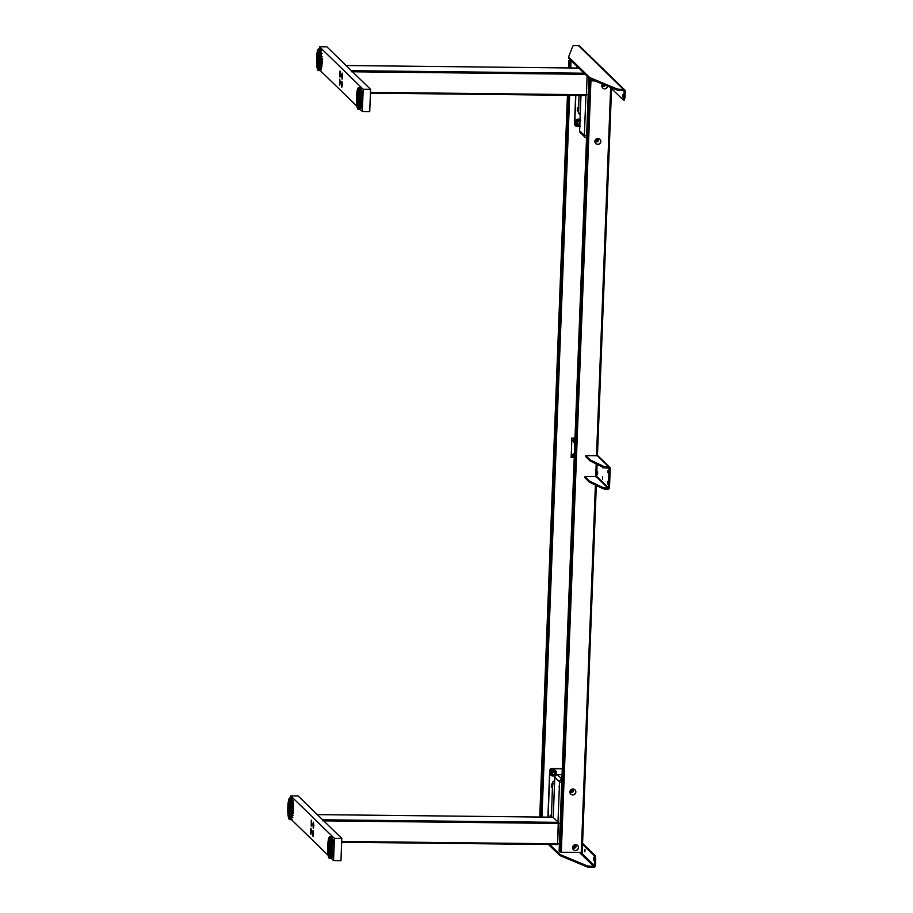 <?xml version="1.0" encoding="UTF-8"?>
<svg xmlns="http://www.w3.org/2000/svg" width="913" height="913" viewBox="0 0 913 913"><rect width="100%" height="100%" fill="white"/><g stroke="black" fill="none" stroke-linecap="round" stroke-linejoin="round"><path stroke-width="1.37" d="M579.915 125.298L580.086 126.61L579.915 125.298M586.226 95.488L370.427 93.149L586.226 95.488L586.386 94.712L588.177 94.678M586.386 94.712L587.105 76.156L586.386 94.712L370.461 92.361M559.258 787.371L559.087 786.07L559.258 787.371M559.395 843.932L557.603 843.909M557.444 844.582L341.656 842.243L557.444 844.582L557.615 843.795L559.407 843.772M341.679 841.455L557.615 843.795L558.391 823.423L560.183 823.389M570.956 60.452L569.552 60.498L570.42 61.342L571.96 61.422M570.83 60.326L568.788 60.452L569.678 61.331L572.086 61.548M597.981 138.468A3.001 2.922 134.2 0 0 595.767 143.581A3.001 2.922 134.2 0 0 600.571 142.542A3.001 2.922 134.2 0 0 597.981 138.468M599.898 139.221A3.001 2.922 -45.8 0 1 597.627 144.277A3.001 2.922 -45.8 0 1 595.71 143.524M602.557 84.053A3.001 2.922 134.2 0 0 604.691 88.881A3.001 2.922 134.2 0 0 607.75 86.21M607.613 86.153A3.001 2.922 -45.8 0 1 602.648 88.002M575.658 844.639A3.001 2.922 134.2 0 0 573.455 849.752A3.001 2.922 134.2 0 0 578.26 848.713A3.001 2.922 134.2 0 0 575.658 844.639M577.575 845.392A3.001 2.922 -45.8 0 1 575.304 850.448A3.001 2.922 -45.8 0 1 573.387 849.695M572.987 789.015A3.001 2.922 134.2 0 0 570.773 794.127A3.001 2.922 134.2 0 0 575.589 793.089A3.001 2.922 134.2 0 0 572.987 789.015M574.905 789.768A3.001 2.922 -45.8 0 1 572.634 794.824A3.001 2.922 -45.8 0 1 570.716 794.07M602.112 84.749A1.598 1.552 134.2 0 0 605.216 85.149M595.173 140.271A1.598 1.552 134.2 0 0 596.68 141.914A1.598 1.552 134.2 0 0 598.312 140.362A1.598 1.552 134.2 0 0 596.623 138.776M572.85 846.442A1.598 1.552 134.2 0 0 574.357 848.086A1.598 1.552 134.2 0 0 576 846.522A1.598 1.552 134.2 0 0 574.311 844.947M570.18 790.818A1.598 1.552 134.2 0 0 571.686 792.461A1.598 1.552 134.2 0 0 573.318 790.909A1.598 1.552 134.2 0 0 571.641 789.323M589.798 80.196L592.548 79.888M602.512 85.902A1.598 1.552 134.2 0 0 605.068 85.092M595.561 141.424A1.598 1.552 134.2 0 0 598.038 140.853A1.598 1.552 134.2 0 0 597.787 139.141M573.25 847.595A1.598 1.552 134.2 0 0 575.726 847.024A1.598 1.552 134.2 0 0 575.475 845.312M570.579 791.97A1.598 1.552 134.2 0 0 573.044 791.4A1.598 1.552 134.2 0 0 572.793 789.688M595.208 80.995L589.638 80.755L588.748 79.865L592.252 79.762M582.22 852.343L596.315 485.488L582.22 852.343L561.301 852.263L559.133 851.156M594.911 80.869L590.38 80.755L589.809 79.853M622.917 97.166L622.974 94.553L622.917 97.166M611.562 88.618L623.339 100.042L623.864 97.52L624.983 97.531L625.222 91.232A1.872 1.826 134.2 0 0 623.442 89.36L620.829 89.337L620.794 90.444A3.755 0.593 -177.8 0 1 616.709 89.931L590.551 79.054A18.774 2.956 -177.8 0 1 589.364 78.358L568.879 58.432A18.774 2.956 -177.8 0 1 568.616 57.907L568.662 56.8A18.774 2.956 2.2 0 0 568.925 57.314L568.879 58.432M568.662 56.8A18.774 2.956 2.2 0 1 568.696 56.64L572.816 46.084A3.755 0.593 2.2 0 1 575.932 45.65L578.545 45.673A1.872 1.826 -45.8 0 1 579.778 46.186L624.675 89.873M624.983 97.531L624.366 100.008M623.339 90.467L624.115 91.22L623.864 97.52M624.115 91.22A0.753 0.73 134.2 0 0 623.396 90.467L620.794 90.444M616.709 89.931L616.743 88.823A3.755 0.593 2.2 0 0 620.829 89.337M616.743 88.823L590.585 77.936L590.551 79.054M589.364 78.358L589.41 77.251A18.774 2.956 2.2 0 0 590.585 77.936M589.41 77.251L568.925 57.314M593.69 857.741L593.633 860.354L593.69 857.741M584.959 849.25L584.902 851.863L584.959 849.25M549.672 844.502L559.566 854.123A18.774 2.956 2.2 0 0 560.742 854.819L586.899 865.707A3.755 0.593 2.2 0 0 590.985 866.209L590.951 867.327L593.553 867.35A1.872 1.826 134.2 0 0 595.47 865.513L595.721 859.224L594.603 859.213L594.363 865.501L580.976 852.48M590.985 866.209L593.598 866.243A0.753 0.73 134.2 0 0 594.363 865.501M590.951 867.327A3.755 0.593 -177.8 0 1 586.854 866.814L586.899 865.707M560.742 854.819L560.708 855.926A18.774 2.956 -177.8 0 1 559.521 855.241L559.566 854.123M560.708 855.926L586.854 866.814M548.473 844.491L559.521 855.241M582.562 843.35L595.333 855.766L595.721 859.224M594.603 859.213L594.226 855.755L595.333 855.766M582.528 844.377L594.226 855.755M342.329 84.738L341.861 81.246L341.325 83.768L341.793 87.249L342.329 84.738M342.637 76.589L342.17 73.097L341.645 75.619L342.113 79.1L342.637 76.589M340.515 74.524L340.058 71.031L339.522 73.554L339.99 77.046L340.515 74.524M340.207 82.672L339.739 79.18L339.67 85.194L340.207 82.672M319.447 48.903L319.527 46.791L326.922 46.871L370.575 89.348L369.719 111.569L362.324 111.489L360.213 109.434A10.888 1.849 -89.4 0 0 360.293 109.434L358.432 109.412A10.888 1.849 90.6 0 1 358.353 109.423A10.888 1.849 90.6 0 1 358.17 109.366L357.828 109.024A10.705 1.815 -89.4 0 1 357.497 108.43L357.382 108.122A10.705 1.815 -89.4 0 1 357.097 107.038L357.143 106.547M356.949 106.262L319.812 70.13M370.575 89.348L363.18 89.269L362.324 111.489M319.527 46.791L363.18 89.269M359.266 99.757L359.323 98.524M356.686 96.972A9.655 1.643 -89.4 0 0 356.652 99.118L357.702 98.501A3.492 0.593 -89.4 0 1 357.736 97.44L356.812 94.906A9.655 1.643 -89.4 0 0 356.686 96.972M358.444 98.684L358.307 97.588L358.444 98.684M358.855 99.471L359.003 98.547M360.555 100.259L358.843 99.62L359.779 102.153A9.655 1.643 -89.4 0 0 359.939 97.942L358.889 98.558L360.624 98.421M360.11 97.953L361.411 97.965A9.655 1.643 90.6 0 1 361.411 98.09M361.377 100.099A9.655 1.643 90.6 0 1 361.331 100.921M360.977 94.107L360.715 95.169M360.681 95.283L360.521 95.945A4.999 0.845 90.6 0 1 360.589 96.972M361.274 94.107A9.655 1.643 90.6 0 1 361.343 95.18M361.354 95.294A9.655 1.643 90.6 0 1 361.411 96.983M358.82 96.812A3.492 0.593 -89.4 0 1 358.877 97.817L359.927 97.2A9.655 1.643 -89.4 0 0 359.711 93.206L358.82 96.812L360.087 96.162M359.46 89.896L360.544 90.535M360.601 89.908A9.655 1.643 90.6 0 1 360.772 90.535M358.626 95.523A3.492 0.593 -89.4 0 1 358.763 96.196L359.654 92.601A9.655 1.643 -89.4 0 0 359.117 89.896L359.003 95.192M360.11 97.098L362.324 97.12L360.11 97.098A10.705 1.815 -89.4 0 0 360.053 95.1L360.019 94.404A10.705 1.815 -89.4 0 0 359.87 92.59L361.126 92.612M358.295 88.892L358.33 95.043A3.492 0.593 -89.4 0 1 358.512 95.214L359.003 89.588A9.655 1.643 -89.4 0 0 358.398 88.881A9.655 1.643 -89.4 0 0 358.295 88.892L358.501 88.903M359.368 94.29L358.033 95.488A3.492 0.593 -89.4 0 1 358.204 95.112L358.17 88.972A9.655 1.643 -89.4 0 0 357.474 90.478L358.17 90.49M358.033 95.488L357.474 90.478M356.869 94.222L357.793 96.755A3.492 0.593 -89.4 0 1 357.919 95.933L357.36 90.923A9.655 1.643 -89.4 0 0 356.869 94.222L357.736 94.233M356.652 99.859A9.655 1.643 -89.4 0 0 356.869 103.854L357.759 100.247A3.492 0.593 -89.4 0 1 357.702 99.255L356.652 99.859L357.725 99.871M356.937 104.459A9.655 1.643 -89.4 0 0 357.462 107.163L357.953 101.537A3.492 0.593 -89.4 0 1 357.828 100.864L356.937 104.459L357.702 104.47M358.147 101.971A3.492 0.593 -89.4 0 1 358.067 101.845L357.576 107.472A9.655 1.643 -89.4 0 0 358.181 108.179A9.655 1.643 -89.4 0 0 358.284 108.168L358.25 102.016A3.492 0.593 -89.4 0 1 358.147 101.971L358.25 102.073M357.576 107.472L358.284 107.483M358.626 102.199L358.421 108.088A9.655 1.643 -89.4 0 0 359.106 106.581L358.547 101.571A3.492 0.593 -89.4 0 1 358.375 101.948M360.464 107.038A9.655 1.643 90.6 0 1 360.179 107.734M359.859 102.838L361.194 102.861A9.655 1.643 90.6 0 1 361.114 103.591M359.22 106.148A9.655 1.643 -89.4 0 0 359.711 102.838L358.786 100.304A3.492 0.593 -89.4 0 1 358.661 101.126L359.22 106.148M360.932 104.938A9.655 1.643 90.6 0 1 360.783 105.771M359.254 101.583L358.661 101.126M360.076 99.894L362.301 99.916L360.076 99.894A10.705 1.815 -89.4 0 0 360.11 97.839L360.076 97.36M359.905 104.927L361.753 104.949A10.888 1.849 -89.4 0 0 361.913 103.603L360.064 103.58A10.888 1.849 90.6 0 1 359.905 104.927L359.585 105.588A10.705 1.815 -89.4 0 1 359.311 107.004L359.368 107.734A10.888 1.849 90.6 0 1 359.129 108.476L358.923 108.921A10.888 1.849 90.6 0 1 358.649 109.286L358.432 109.412M360.03 100.088L360.053 100.624A10.705 1.815 -89.4 0 1 359.927 102.598L360.064 103.58M361.411 106.969L359.311 107.004M359.368 107.734L361.217 107.745A10.888 1.849 -89.4 0 1 360.977 108.499L359.129 108.476M358.912 108.932L360.612 109.263L358.695 109.24M358.341 109.366L360.019 109.377A10.888 1.849 -89.4 0 0 360.213 109.434L358.056 109.32M357.029 106.593L356.789 105.121M357.006 106.57A10.705 1.815 -89.4 0 1 356.778 105.075L356.732 104.447M356.721 104.47A10.705 1.815 -89.4 0 1 356.572 102.655L356.526 101.959A10.705 1.815 -89.4 0 1 356.469 99.962L356.492 99.118M356.469 99.22A10.705 1.815 -89.4 0 1 356.504 97.166L356.561 96.299M356.526 96.436A10.705 1.815 -89.4 0 1 356.652 94.461L356.743 93.64M356.709 93.799A10.705 1.815 -89.4 0 1 356.915 92.042L357.04 91.3M357.394 90.079L357.371 89.634A10.705 1.815 -89.4 0 1 357.691 88.664L357.748 88.801A10.888 1.849 90.6 0 1 357.793 88.687L357.816 88.401A10.705 1.815 -89.4 0 1 358.158 87.922L358.284 87.853A10.705 1.815 -89.4 0 1 358.638 87.922L360.955 87.968L358.9 88.23M360.852 87.945L358.638 87.922M361.32 88.903L359.106 88.949L361.343 89.075M359.106 88.949L359.197 88.938A10.705 1.815 -89.4 0 1 359.482 90.022L359.574 90.49A10.705 1.815 -89.4 0 1 359.802 91.996L362.005 92.35L359.802 91.996M362.29 97.383L360.076 97.623M359.083 88.629A10.705 1.815 -89.4 0 0 358.763 88.036M358.843 99.62A3.492 0.593 -89.4 0 0 358.889 98.558M360.361 87.671L358.353 87.728L360.361 87.671M362.13 95.306L360.121 95.169L362.13 95.306M362.13 102.553L362.016 102.45A10.888 1.849 -89.4 0 0 362.107 100.932L360.258 100.909A10.888 1.849 90.6 0 1 360.167 102.427L362.13 102.553M362.153 99.688A10.888 1.849 -89.4 0 0 362.176 98.102L360.327 98.079A10.888 1.849 90.6 0 1 360.304 99.665L362.153 99.688M362.062 94.119A10.888 1.849 -89.4 0 0 361.947 92.727L360.099 92.704A10.888 1.849 90.6 0 1 360.213 94.096L362.062 94.119M361.833 91.699A10.888 1.849 -89.4 0 0 361.662 90.547L359.813 90.524A10.888 1.849 90.6 0 1 359.984 91.677L361.833 91.699M361.502 89.736A10.888 1.849 -89.4 0 0 361.286 88.903L359.437 88.892A10.888 1.849 90.6 0 1 359.654 89.725L361.502 89.736M358.763 108.715L359.551 108.715A10.888 1.849 -89.4 0 0 359.665 108.932M361.4 107.004A10.888 1.849 -89.4 0 0 361.605 105.931L359.756 105.908A10.888 1.849 90.6 0 1 359.551 106.992L361.4 107.004M319.299 57.781L319.173 57.211M317.838 49.975A10.888 1.849 90.6 0 1 317.872 49.861L317.781 49.827A10.705 1.815 -89.4 0 0 317.462 50.808L317.359 51.231A10.705 1.815 -89.4 0 0 317.085 52.646L317.005 53.216A10.705 1.815 -89.4 0 0 316.8 54.963L316.743 55.636A10.705 1.815 -89.4 0 0 316.617 57.61L316.651 57.473M316.777 58.147A9.655 1.643 -89.4 0 0 316.731 60.281L317.781 59.676A3.492 0.593 -89.4 0 1 317.827 58.615L316.902 56.081A9.655 1.643 -89.4 0 0 316.777 58.147M318.534 59.859L318.386 58.763L318.534 59.859M320.634 61.422L318.934 60.783A3.492 0.593 -89.4 0 0 318.957 60.269A3.492 0.593 -89.4 0 0 318.968 59.733L320.714 59.596M318.934 60.783L319.858 63.328A9.655 1.643 -89.4 0 0 320.029 59.117L318.968 59.733M320.201 59.117L321.502 59.128A9.655 1.643 90.6 0 1 321.502 59.265M321.467 61.274A9.655 1.643 90.6 0 1 321.422 62.095M321.228 58.546L320.178 58.889M318.911 57.976A3.492 0.593 -89.4 0 1 318.968 58.98L320.018 58.375A9.655 1.643 -89.4 0 0 319.801 54.381L318.911 57.976L320.611 57.12M320.235 54.381L321.285 54.392A9.655 1.643 90.6 0 1 321.433 56.355M321.444 56.469A9.655 1.643 90.6 0 1 321.49 58.158M319.55 51.071L320.68 51.082A9.655 1.643 90.6 0 1 321.114 53.011M320.543 56.503L318.842 57.371L319.733 53.764A9.655 1.643 -89.4 0 0 319.208 51.071L319.094 56.366M320.942 49.119L318.842 49.211A10.705 1.815 -89.4 0 1 319.173 49.804L319.288 50.112A10.705 1.815 -89.4 0 1 319.573 51.196L319.904 51.699A10.888 1.849 90.6 0 1 320.075 52.851L319.904 53.707L321.216 53.787L321.068 54.392M318.842 57.371A3.492 0.593 -89.4 0 0 318.717 56.697M318.386 50.067L318.42 56.207A3.492 0.593 -89.4 0 1 318.603 56.389L319.094 50.763A9.655 1.643 -89.4 0 0 318.489 50.055A9.655 1.643 -89.4 0 0 318.386 50.067L318.591 50.067M319.459 55.453L318.123 56.663A3.492 0.593 -89.4 0 1 318.295 56.286L318.249 50.147A9.655 1.643 -89.4 0 0 317.564 51.653L318.26 51.664M318.123 56.663L317.564 51.653M316.959 55.396L317.884 57.93A3.492 0.593 -89.4 0 1 318.009 57.097L317.45 52.087A9.655 1.643 -89.4 0 0 316.959 55.396L317.827 55.396M317.176 65.028L317.85 65.028M316.743 61.034A9.655 1.643 -89.4 0 0 316.959 65.028L317.85 61.422A3.492 0.593 -89.4 0 1 317.792 60.418L316.743 61.034L317.815 61.045M317.028 65.633A9.655 1.643 -89.4 0 0 317.553 68.338L318.044 62.712A3.492 0.593 -89.4 0 1 317.918 62.027L317.028 65.633L317.792 65.645L317.028 65.622M318.238 63.134A3.492 0.593 -89.4 0 1 318.158 63.02L317.667 68.646A9.655 1.643 -89.4 0 0 318.272 69.354A9.655 1.643 -89.4 0 0 318.375 69.331L318.34 63.191A3.492 0.593 -89.4 0 1 318.238 63.134L318.34 63.248M317.667 68.646L318.375 68.658M318.5 69.262A9.655 1.643 -89.4 0 0 319.196 67.756L318.637 62.735A3.492 0.593 -89.4 0 1 318.466 63.123L318.5 69.262M320.554 68.213A9.655 1.643 90.6 0 1 320.258 68.909M319.949 64.013L321.285 64.024A9.655 1.643 90.6 0 1 321.205 64.766M319.31 67.311A9.655 1.643 -89.4 0 0 319.801 64.013L318.877 61.468A3.492 0.593 -89.4 0 1 318.751 62.301L319.31 67.311M321.022 66.113A9.655 1.643 90.6 0 1 320.874 66.946M319.345 62.757L318.751 62.301M320.166 61.068L322.392 61.091L320.166 61.068A10.705 1.815 -89.4 0 0 320.201 59.003L322.415 58.295L320.155 58.535M320.098 63.705L322.243 63.784L320.098 63.705M321.502 68.144L319.345 68.121L319.459 68.897A10.888 1.849 90.6 0 1 319.219 69.65L318.854 69.833A10.705 1.815 -89.4 0 1 318.511 70.301L319.892 70.347A10.888 1.849 -89.4 0 1 319.767 70.13M319.413 68.121L319.653 68.121A10.888 1.849 90.6 0 0 319.847 67.083L321.844 66.957L319.847 67.083M319.128 69.662L321.068 69.662A10.888 1.849 -89.4 0 0 321.308 68.92L319.459 68.897M321.068 69.662L319.048 69.639M320.691 70.118L318.705 70.096M320.646 70.107L318.683 70.118M318.831 69.879L319.641 69.89A10.888 1.849 -89.4 0 0 319.698 70.004M318.055 70.324L318.044 70.324A10.888 1.849 90.6 0 1 318.044 70.312L317.61 69.696M317.792 69.867L317.587 69.593A10.705 1.815 -89.4 0 0 317.918 70.198L318.032 70.312A10.705 1.815 -89.4 0 0 318.386 70.381M317.644 69.765L317.199 68.281M317.233 68.384L317.188 68.213A10.705 1.815 -89.4 0 0 317.473 69.297L317.576 69.354M317.188 68.213L316.868 66.295M317.096 67.745A10.705 1.815 -89.4 0 1 316.868 66.238L316.822 65.61A10.705 1.815 -89.4 0 1 316.663 63.83L316.64 63.065M316.594 61.262L316.56 60.395A10.705 1.815 -89.4 0 1 316.594 58.341L316.617 57.61M317.758 54.814L317.016 54.803M318.386 48.994L320.589 49.051M318.979 49.405L321.045 49.131L318.842 49.211M319.288 50.112L321.422 50.249M319.881 53.49L322.095 53.513L319.938 53M320.098 55.579A10.705 1.815 -89.4 0 0 319.961 53.764L320.189 53.878A10.888 1.849 90.6 0 1 320.303 55.271L320.143 56.264A10.705 1.815 -89.4 0 1 320.201 58.272M318.249 49.097A10.705 1.815 -89.4 0 0 317.907 49.564L317.872 49.873M319.402 68.167A10.705 1.815 -89.4 0 0 319.676 66.763L319.755 66.193A10.705 1.815 -89.4 0 0 319.961 64.435L319.961 63.887M320.018 63.762A10.705 1.815 -89.4 0 0 320.143 61.799L320.121 61.262M321.342 49.667L319.219 49.644L321.342 49.667M322.221 56.48L320.212 56.344L322.221 56.48M321.844 66.113A10.888 1.849 -89.4 0 0 322.004 64.777L320.155 64.755A10.888 1.849 90.6 0 1 319.995 66.101L321.844 66.113M322.106 63.613A10.888 1.849 -89.4 0 0 322.198 62.107L320.349 62.084A10.888 1.849 90.6 0 1 320.258 63.602L322.106 63.613M322.243 60.851A10.888 1.849 -89.4 0 0 322.266 59.277L320.417 59.254A10.888 1.849 90.6 0 1 320.395 60.84L322.243 60.851M321.593 50.911A10.888 1.849 -89.4 0 0 321.376 50.078L319.527 50.055A10.888 1.849 90.6 0 1 319.744 50.888L321.593 50.911M319.162 49.77L319.767 49.781A10.888 1.849 -89.4 0 0 319.664 50.055M318.26 51.254L317.678 51.254M317.804 65.542L317.051 65.531M320.109 70.552A10.888 1.849 -89.4 0 0 320.292 70.609A10.888 1.849 -89.4 0 0 320.372 70.598L318.523 70.586A10.888 1.849 90.6 0 1 318.443 70.586A10.888 1.849 90.6 0 1 318.26 70.529L320.109 70.552M319.641 68.155L321.49 68.178A10.888 1.849 -89.4 0 0 321.696 67.094M320.862 70.118L318.888 69.993L320.862 70.118M313.547 833.831L313.079 830.339L312.554 832.861L313.022 836.342L313.547 833.831M313.867 825.683L313.399 822.191L312.862 824.713L313.33 828.194L313.867 825.683M311.744 823.617L311.276 820.125L311.207 826.128L311.744 823.617M311.424 831.766L310.968 828.274L310.431 830.796L310.899 834.288L311.424 831.766M290.665 797.916L290.745 795.885L298.152 795.965L341.804 838.442L340.948 860.662L333.542 860.582L331.351 858.448M328.166 855.355L291.509 819.691M341.804 838.442L334.398 838.362L333.542 860.582M290.745 795.885L334.398 838.362M330.483 848.85L330.552 847.618M327.915 846.066A9.655 1.643 -89.4 0 0 327.87 848.211L328.92 847.595A3.492 0.593 -89.4 0 1 328.965 846.534L328.029 844A9.655 1.643 -89.4 0 0 327.915 846.066M329.673 847.778L329.525 846.682L329.673 847.778M330.072 848.565L330.232 847.641M331.773 849.341L330.061 848.713L330.997 851.247A9.655 1.643 -89.4 0 0 331.157 847.036L330.107 847.652L331.841 847.515M331.339 847.036L331.556 847.173A10.888 1.849 90.6 0 1 331.533 848.759L333.382 848.782A10.888 1.849 -89.4 0 0 333.405 847.196L331.408 847.036M332.606 848.77A9.655 1.643 90.6 0 1 332.583 849.455M330.05 845.906A3.492 0.593 -89.4 0 1 330.107 846.91L331.157 846.294A9.655 1.643 -89.4 0 0 330.94 842.3L330.05 845.906L331.75 845.039M331.316 846.294L332.629 846.305L331.316 846.808M332.515 843.361A9.655 1.643 90.6 0 1 332.572 844.388M330.734 838.99L331.818 839.001A9.655 1.643 90.6 0 1 331.99 839.629M329.844 844.616A3.492 0.593 -89.4 0 1 329.981 845.29L330.871 841.695A9.655 1.643 -89.4 0 0 330.335 838.99L330.232 844.285M331.271 844.194L333.348 844.399A10.888 1.849 -89.4 0 1 333.393 845.94L331.328 846.191A10.705 1.815 -89.4 0 0 331.271 844.194L331.236 843.498A10.705 1.815 -89.4 0 0 331.088 841.683L331.111 841.695M332.218 840.782A9.655 1.643 90.6 0 1 332.343 841.638M329.764 843.92L329.559 844.137A3.492 0.593 -89.4 0 1 329.73 844.308L330.221 838.682A9.655 1.643 -89.4 0 0 329.616 837.974A9.655 1.643 -89.4 0 0 329.513 837.986L329.719 837.997M330.848 838.682L331.681 839.001M329.559 844.137L329.513 837.986M328.691 839.572L329.251 844.582A3.492 0.593 -89.4 0 1 329.433 844.205L329.388 838.066A9.655 1.643 -89.4 0 0 328.691 839.572L329.399 839.583M328.087 843.315L329.022 845.849A3.492 0.593 -89.4 0 1 329.148 845.027L328.589 840.006A9.655 1.643 -89.4 0 0 328.087 843.315L328.954 843.327M327.87 848.953A9.655 1.643 -89.4 0 0 328.087 852.947L328.977 849.341A3.492 0.593 -89.4 0 1 328.92 848.337L327.87 848.953L328.954 848.964M328.155 853.552A9.655 1.643 -89.4 0 0 328.691 856.257L329.182 850.631A3.492 0.593 -89.4 0 1 329.045 849.957L328.155 853.552L328.92 853.564M329.467 851.11A3.492 0.593 -89.4 0 1 329.296 850.939L328.806 856.565A9.655 1.643 -89.4 0 0 329.41 857.273A9.655 1.643 -89.4 0 0 329.513 857.261L329.467 851.121M328.806 856.565L329.502 856.577M329.844 851.293L329.639 857.181A9.655 1.643 -89.4 0 0 330.335 855.675L329.776 850.665A3.492 0.593 -89.4 0 1 329.604 851.042M331.898 855.013L331.796 854.1M331.784 854.02L331.613 852.525M332.355 852.537A9.655 1.643 90.6 0 1 332.161 854.032M332.138 854.112A9.655 1.643 90.6 0 1 331.978 855.013M330.483 850.676L329.878 850.22L330.438 855.23A9.655 1.643 -89.4 0 0 330.94 851.932L330.004 849.398A3.492 0.593 -89.4 0 1 329.878 850.22M331.248 849.444L333.496 849.741L331.339 849.855L331.305 848.987A10.705 1.815 -89.4 0 0 331.339 846.933L331.328 846.191M333.325 851.829L333.279 852.548L331.099 852.354L333.325 851.829M330.426 856.52L332.663 856.211L330.426 856.52A10.705 1.815 -89.4 0 1 330.107 857.49L329.992 857.752A10.705 1.815 -89.4 0 1 329.65 858.231L331.864 858.243M329.833 858.015L330.141 858.015A10.888 1.849 90.6 0 1 329.878 858.38L331.727 858.391A10.888 1.849 -89.4 0 0 331.99 858.037L330.141 858.015M329.867 857.969L331.362 858.026M329.89 857.935L331.305 857.992M329.045 858.117A10.705 1.815 -89.4 0 1 328.714 857.524L328.703 857.273M328.612 857.216A10.705 1.815 -89.4 0 1 328.326 856.132L328.007 854.214M328.224 855.664A10.705 1.815 -89.4 0 1 328.007 854.157L327.756 851.053A10.705 1.815 -89.4 0 1 327.699 849.056L327.687 848.314A10.705 1.815 -89.4 0 1 327.721 846.26L327.756 845.529A10.705 1.815 -89.4 0 1 327.87 843.555L327.927 842.882A10.705 1.815 -89.4 0 1 328.132 841.135L328.224 840.565A10.705 1.815 -89.4 0 1 328.486 839.15L328.6 838.727A10.705 1.815 -89.4 0 1 328.92 837.746L328.965 837.883A10.888 1.849 90.6 0 1 329.011 837.78L329.034 837.495A10.705 1.815 -89.4 0 1 329.388 837.016L329.422 837.232M327.824 851.909L327.79 851.749A10.705 1.815 -89.4 0 0 327.938 853.564M330.472 837.461L332.321 837.483A10.888 1.849 -89.4 0 0 332.07 837.027L330.221 837.004A10.888 1.849 90.6 0 1 330.472 837.461L330.654 837.986A10.888 1.849 90.6 0 1 330.883 838.819L331.042 839.618A10.888 1.849 90.6 0 1 331.214 840.77L331.088 841.683L333.313 841.706L331.031 841.626M329.467 837.21L329.513 836.947A10.705 1.815 -89.4 0 1 329.855 837.016L330.221 837.004M330.711 838.157L332.617 837.997L330.632 837.974M331.214 840.77L333.062 840.793A10.888 1.849 -89.4 0 0 332.891 839.64L331.042 839.618M330.438 856.189L330.54 856.086A10.705 1.815 -89.4 0 0 330.803 854.682L330.894 854.112A10.705 1.815 -89.4 0 0 331.099 852.354M331.271 849.718A10.705 1.815 -89.4 0 1 331.157 851.692L331.099 851.806M330.061 848.713A3.492 0.593 -89.4 0 0 330.107 847.652M332.195 857.592L330.346 857.569A10.888 1.849 90.6 0 0 330.597 856.816L332.446 856.839A10.888 1.849 -89.4 0 1 332.195 857.592M333.097 854.112L330.974 854.089L333.097 854.112M333.234 851.544A10.888 1.849 -89.4 0 0 333.325 850.026L331.476 850.003A10.888 1.849 90.6 0 1 331.385 851.521L333.234 851.544M333.416 843.361L333.291 843.213A10.888 1.849 -89.4 0 0 333.177 841.82L331.328 841.797A10.888 1.849 90.6 0 1 331.442 843.19L333.416 843.361M329.901 836.753L329.741 836.753A10.888 1.849 90.6 0 1 329.821 836.742A10.888 1.849 90.6 0 1 330.004 836.799L331.853 836.822A10.888 1.849 -89.4 0 0 331.67 836.753A10.888 1.849 -89.4 0 0 331.59 836.765M329.992 857.695L330.894 857.706L329.97 857.798M332.629 856.097A10.888 1.849 -89.4 0 0 332.834 855.025L330.985 855.002A10.888 1.849 90.6 0 1 330.78 856.086L332.629 856.097M287.835 807.526L287.812 807.434A10.705 1.815 -89.4 0 0 287.778 809.489L287.789 810.219A10.705 1.815 -89.4 0 0 287.846 812.228L287.88 812.924A10.705 1.815 -89.4 0 0 288.029 814.738L288.097 815.332A10.705 1.815 -89.4 0 0 288.314 816.838L288.405 817.306A10.705 1.815 -89.4 0 0 288.691 818.39L288.793 818.447M287.994 807.229A9.655 1.643 -89.4 0 0 287.96 809.375L289.01 808.77A3.492 0.593 -89.4 0 1 289.044 807.708L288.12 805.163A9.655 1.643 -89.4 0 0 287.994 807.229M289.763 808.941L289.615 807.857L289.763 808.941M291.863 810.516L290.151 809.877A3.492 0.593 -89.4 0 0 290.186 809.363A3.492 0.593 -89.4 0 0 290.197 808.827L291.932 808.69M290.151 809.877L291.087 812.422A9.655 1.643 -89.4 0 0 291.247 808.21L290.197 808.827M291.43 808.21L292.731 808.222A9.655 1.643 90.6 0 1 292.731 808.359M292.696 809.934A9.655 1.643 90.6 0 1 292.674 810.63M290.14 807.069A3.492 0.593 -89.4 0 1 290.186 808.073L291.247 807.457A9.655 1.643 -89.4 0 0 291.03 803.474L290.14 807.069L291.829 806.213M291.407 807.469L292.719 807.48L292.012 807.891M292.594 804.524A9.655 1.643 90.6 0 1 292.662 805.563M290.768 800.165L291.909 800.176A9.655 1.643 90.6 0 1 292.069 800.747M289.935 805.78A3.492 0.593 -89.4 0 1 290.072 806.464L290.962 802.858A9.655 1.643 -89.4 0 0 290.425 800.165L290.323 805.46M291.179 802.869L293.404 802.881L291.179 802.858A10.705 1.815 -89.4 0 1 291.327 804.673L291.361 805.357A10.705 1.815 -89.4 0 1 291.418 807.366L291.498 808.21L293.644 808.119L291.384 807.891M292.308 801.945A9.655 1.643 90.6 0 1 292.434 802.812M289.855 805.083L289.649 805.3A3.492 0.593 -89.4 0 1 289.82 805.471L290.311 799.845A9.655 1.643 -89.4 0 0 289.706 799.149A9.655 1.643 -89.4 0 0 289.604 799.16L289.809 799.16M290.699 799.856L291.783 799.993M289.649 805.3L289.604 799.16M288.782 800.747L289.341 805.757A3.492 0.593 -89.4 0 1 289.512 805.38L289.478 799.24A9.655 1.643 -89.4 0 0 288.782 800.747L289.489 800.747M288.177 804.479L289.113 807.024A3.492 0.593 -89.4 0 1 289.238 806.19L288.679 801.18A9.655 1.643 -89.4 0 0 288.177 804.479L289.044 804.49M288.828 801.18L289.489 801.192M287.96 810.128A9.655 1.643 -89.4 0 0 288.177 814.111L289.067 810.516A3.492 0.593 -89.4 0 1 289.01 809.511L287.96 810.128L289.044 810.139M290.437 812.273A4.999 0.845 90.6 0 1 290.402 812.022L289.136 811.121L288.246 814.727L289.01 814.738M289.136 811.121A3.492 0.593 -89.4 0 0 289.273 811.805L288.782 817.432A9.655 1.643 -89.4 0 1 288.246 814.727M288.896 817.74A9.655 1.643 -89.4 0 0 289.501 818.447A9.655 1.643 -89.4 0 0 289.604 818.425L289.547 812.285A3.492 0.593 -89.4 0 1 289.387 812.114L288.896 817.74L289.592 817.74M290.95 816.85L291.898 816.861A9.655 1.643 90.6 0 1 291.749 817.375M289.935 812.456L289.729 818.356A9.655 1.643 -89.4 0 0 290.425 816.85L289.866 811.828L291.475 813.072M290.574 818.356L291.213 818.368A9.655 1.643 90.6 0 0 291.555 817.877M291.167 813.106L292.502 813.118A9.655 1.643 90.6 0 1 292.491 813.232M290.528 816.405A9.655 1.643 -89.4 0 0 291.03 813.106L290.094 810.561A3.492 0.593 -89.4 0 1 289.969 811.395L290.528 816.405M291.03 816.416L292.012 816.427A9.655 1.643 90.6 0 0 292.228 815.332M292.445 813.7A9.655 1.643 90.6 0 1 292.228 815.275M290.562 811.851L289.969 811.395M291.338 810.618L293.587 810.915L291.43 811.029L291.395 810.162A10.705 1.815 -89.4 0 0 291.43 808.096M291.179 813.529L293.393 813.243L291.179 813.529A10.705 1.815 -89.4 0 1 290.985 815.286L293.199 815.309L290.985 815.286M290.562 817.865L292.753 817.386L290.528 817.363L290.676 817.991A10.888 1.849 90.6 0 1 290.437 818.744L290.083 818.927A10.705 1.815 -89.4 0 1 289.729 819.395L289.604 819.475A10.705 1.815 -89.4 0 1 289.261 819.406L289.261 819.383M289.957 819.144L291.452 819.201M291.475 819.429L289.261 819.406M291.407 819.121L289.98 819.098M290.083 818.87L291.007 818.459M288.28 815.001L288.987 815.012M288.942 815.514L288.348 815.503M289.056 810.367L287.972 810.356M287.812 807.434L287.846 806.704A10.705 1.815 -89.4 0 1 287.96 804.73L288.063 803.897M288.017 804.011L288.314 801.74A10.705 1.815 -89.4 0 1 288.576 800.324L288.691 799.891A10.705 1.815 -89.4 0 1 289.01 798.921L289.056 799.058A10.888 1.849 90.6 0 1 289.101 798.955M290.414 799.206L290.985 798.875A10.888 1.849 -89.4 0 0 290.882 799.16M288.702 799.822L289.136 798.852M289.615 798.042L289.604 798.088A10.888 1.849 90.6 0 1 289.615 798.042L289.467 798.19A10.705 1.815 -89.4 0 0 289.124 798.658L289.056 799.058M289.467 798.19L289.832 797.916A10.888 1.849 90.6 0 1 289.912 797.905A10.888 1.849 90.6 0 1 290.094 797.973L290.072 798.304A10.705 1.815 -89.4 0 1 290.402 798.898M291.692 798.213L289.957 798.088M290.094 797.973L291.943 797.985A10.888 1.849 -89.4 0 0 291.761 797.928A10.888 1.849 -89.4 0 0 291.681 797.939M290.893 800.758L292.97 800.804A10.888 1.849 -89.4 0 1 293.153 801.956L291.11 802.253A10.705 1.815 -89.4 0 0 290.893 800.758L290.791 800.29A10.705 1.815 -89.4 0 0 290.505 799.206L292.662 799.354M291.293 801.945A10.888 1.849 90.6 0 0 291.121 800.792L293.084 800.758L290.996 800.735M288.805 818.687A10.705 1.815 -89.4 0 0 289.136 819.292M290.528 817.363L290.631 817.261A10.705 1.815 -89.4 0 0 290.893 815.857L291.076 816.165A10.888 1.849 90.6 0 1 290.859 817.249L290.631 817.261M291.167 813.221L291.247 812.855A10.705 1.815 -89.4 0 0 291.361 810.881M292.97 800.142L290.848 800.119L292.97 800.142M293.324 812.707A10.888 1.849 -89.4 0 0 293.415 811.201L291.567 811.178A10.888 1.849 90.6 0 1 291.475 812.696L293.324 812.707M293.461 809.945A10.888 1.849 -89.4 0 0 293.495 808.37L291.646 808.347A10.888 1.849 90.6 0 1 291.612 809.922L293.461 809.945M293.484 807.103A10.888 1.849 -89.4 0 0 293.438 805.563L291.589 805.551A10.888 1.849 90.6 0 1 291.635 807.081L293.484 807.103M293.507 804.536L293.37 804.387A10.888 1.849 -89.4 0 0 293.267 802.984L291.418 802.972A10.888 1.849 90.6 0 1 291.521 804.364L293.507 804.536M292.411 798.647A10.888 1.849 -89.4 0 0 292.16 798.19L290.3 798.167A10.888 1.849 90.6 0 1 290.562 798.635L292.411 798.647M289.969 819.543L291.818 819.566A10.888 1.849 -89.4 0 0 292.08 819.212L290.231 819.189M288.656 812.171L288.029 812.159M288.691 812.056L288.029 812.045M291.601 819.691L289.638 819.6L291.601 819.691M579.766 126.325L576.856 126.291A2.248 2.191 134.2 0 1 574.722 124.042L575.829 95.386M575.281 125.595A2.248 2.191 -45.8 0 1 574.539 123.86L575.635 95.374M576.685 68.03L576.754 66.09M576.879 68.03L576.948 66.272M580.2 114.912L578.774 113.52A1.506 1.461 -45.8 0 1 578.34 112.425L578.386 111.101M578.694 108.168L578.58 111.124L577.278 110.93L577.393 107.974L578.694 108.168L578.99 95.42M588.839 79.808L588.919 77.925M589.045 79.762L589.102 78.107M602.409 85.788A1.598 1.552 134.2 0 0 604.817 84.989M595.47 141.298A1.598 1.552 134.2 0 0 597.673 139.038M573.147 847.469A1.598 1.552 134.2 0 0 575.35 845.21M570.477 791.845A1.598 1.552 134.2 0 0 572.679 789.585M551.988 768.506L552.182 768.689A2.248 2.191 134.2 0 0 549.877 770.892L549.683 770.709A2.248 2.191 -45.8 0 1 551.988 768.506L562.294 768.62M552.182 768.689L562.282 768.803M562.054 774.681L558.288 774.635M549.683 770.709L547.903 817.124M549.877 770.892L548.097 817.124M552.605 787.234L551.304 787.04L551.418 784.084L552.719 784.278L552.605 787.234M554.613 781.151L554.123 781.14A1.506 1.461 134.2 0 0 552.593 782.612L552.719 784.278M552.411 787.211L551.452 817.158M550.151 817.146L550.231 815.195L551.52 815.389M571.892 438.263L571.15 457.527L571.892 438.263L574.973 438.297M571.709 438.08L574.985 438.114M571.15 457.527L574.22 457.561A1.872 1.826 -45.8 0 1 574.38 453.909M597.661 471.701L597.604 474.315L597.661 471.701M602.648 476.552L602.591 479.165L602.648 476.552M607.647 481.413L607.579 484.016L607.647 481.413M602.808 467.102L602.979 468.038L603.231 467.308M608.069 470.298L608.001 472.9L608.069 470.298M607.796 468.038L607.83 466.931L608.8 466.942A1.506 1.461 -45.8 0 1 609.793 467.342L598.255 456.123A1.506 1.461 134.2 0 0 597.262 455.713L585.792 455.587L585.747 456.705L590.163 460.997A3.755 0.593 2.2 0 0 590.323 461.099L603.63 467.502A3.755 0.593 2.2 0 0 607.796 468.038L609.108 468.426L608.366 487.69L596.668 476.301M607.83 466.931A3.755 0.593 -177.8 0 1 603.676 466.383L603.63 467.502M585.792 455.587L590.197 459.878L590.163 460.997M590.323 461.099L590.369 459.992L603.676 466.383M609.793 467.342A1.506 1.461 -45.8 0 1 610.226 468.437L609.485 487.702A1.506 1.461 134.2 0 1 607.944 489.163L606.974 489.163A3.755 0.593 -177.8 0 1 602.82 488.615L602.865 487.508A3.755 0.593 2.2 0 0 607.019 488.044L608.366 487.69M596.84 476.472L584.982 476.712L589.387 481.003A3.755 0.593 2.2 0 0 589.558 481.105L602.865 487.508M589.558 481.105L589.513 482.212L602.82 488.615M589.513 482.212A3.755 0.593 -177.8 0 1 589.353 482.11L589.387 481.003M584.982 476.712L584.936 477.819L589.353 482.11M574.848 441.63L574.905 440.26M574.277 456.454L574.334 455.028M602.112 84.955A1.244 1.21 134.2 0 0 603.71 84.532M595.173 140.476A1.244 1.21 134.2 0 0 596.828 138.765M595.219 140.807A1.506 1.461 134.2 0 0 597.159 138.81M579.881 123.335A1.244 1.21 -45.8 0 1 577.541 122.844A1.244 1.21 -45.8 0 1 579.915 122.399M579.869 123.723A1.506 1.461 -45.8 0 1 577.244 122.799A1.506 1.461 -45.8 0 1 579.938 121.931M580.28 119.706L577.062 119.181L575.122 121.064L575.179 123.734L577.769 125.366M576.822 124.465L575.624 123.757L575.738 120.824L578.328 119.386L580.805 120.881M578.203 125.092L579.823 124.773A2.442 2.374 134.2 0 1 577.347 124.784L576.103 124.02L576.217 122.684A2.442 2.374 134.2 0 0 577.347 124.784L578.454 125.435M579.949 121.577A1.746 1.7 134.2 0 0 577.096 123.563A1.746 1.7 134.2 0 0 579.858 123.883M579.983 120.687A2.442 2.374 134.2 0 0 576.217 122.684L576.217 121.246L577.507 120.619M576.103 124.02L576.217 121.246M576.126 123.917L576.788 124.316L576.126 123.917M602.329 85.662A1.746 1.7 134.2 0 0 604.349 84.795M602.169 85.286A1.438 1.404 134.2 0 0 604.121 84.704M597.547 138.959A1.746 1.7 -45.8 0 1 595.39 141.184M553.826 772.181A1.244 1.21 -45.8 0 1 555.001 773.414A1.244 1.21 -45.8 0 1 553.723 774.623A1.244 1.21 -45.8 0 1 552.548 773.391A1.244 1.21 -45.8 0 1 553.826 772.181M553.792 771.873A1.506 1.461 -45.8 0 1 555.207 773.379A1.506 1.461 -45.8 0 1 553.677 774.84A1.506 1.461 -45.8 0 1 552.251 773.345A1.506 1.461 -45.8 0 1 553.792 771.873M572.85 846.648A1.244 1.21 134.2 0 0 574.517 844.936M570.18 791.023A1.244 1.21 134.2 0 0 571.835 789.311M570.237 791.354A1.506 1.461 134.2 0 0 572.166 789.357M573.067 847.355A1.746 1.7 134.2 0 0 575.224 845.13M572.908 846.979A1.438 1.404 134.2 0 0 574.848 844.982M572.554 789.505A1.746 1.7 -45.8 0 1 570.397 791.731M553.358 775.662L550.642 774.304L550.744 771.371L553.335 769.944L555.8 771.622M556.337 771.953L554.088 769.625L551.452 770.047L549.877 772.957L551.441 775.525M551.532 775.536L552.776 775.913M553.575 776.027L554.682 775.479M556.177 773.973L556.211 773.379M556.371 773.311L556.279 772.718M553.335 769.944L550.744 771.371M555.709 774.418L551.406 775.673C548.964 771.576 550.14 769.682 554.933 769.956L555.926 774.589M553.677 770.424L554.91 771.188A2.442 2.374 134.2 0 0 551.224 773.231L550.801 774.258L550.904 771.474L553.358 770.115L556.028 771.839L555.926 774.623M551.224 771.793L551.224 773.231A2.442 2.374 134.2 0 0 552.354 775.331A2.442 2.374 134.2 0 0 556.04 773.288A2.442 2.374 134.2 0 0 554.91 771.188L556.028 771.839M552.719 774.749A1.746 1.7 134.2 0 0 555.093 774.144A1.746 1.7 134.2 0 0 554.545 771.782A1.746 1.7 134.2 0 0 552.171 772.387A1.746 1.7 134.2 0 0 552.719 774.749M551.121 774.566L552.354 775.331M351.516 71.762L351.402 70.689L346.073 65.519L578.785 68.064L346.084 65.519M317.302 814.613L552.97 817.192L317.313 814.613L322.62 819.783L322.746 820.855M557.615 843.795L558.277 822.351L552.97 817.192M586.603 135.832L584.377 135.409L585.906 95.488M580.988 95.431L579.629 130.799L584.377 135.409A2.625 2.556 134.2 0 0 586.511 138M580.953 95.431L579.595 130.719A2.625 2.625 0 0 0 580.394 132.705A2.625 2.556 134.2 0 1 579.629 130.799L579.641 130.65M557.341 774.703L561.894 778.983M554.807 777.123L554.762 777.191A2.625 2.625 0 0 1 557.421 774.669L562.054 774.715L557.489 774.703A2.625 2.556 -45.8 0 0 554.796 777.271L553.255 817.466M553.221 817.42L554.762 777.191L559.543 781.882L561.769 782.304M557.991 822.077L559.543 781.882A2.625 2.556 -45.8 0 1 561.883 779.337M570.979 61.525L570.728 67.961M569.678 95.317L541.957 817.055M569.678 61.331L569.427 67.95M568.377 95.294L540.644 817.044M568.81 60.486L568.525 67.939L568.788 60.452M567.475 95.294L539.743 817.032L567.452 95.294M559.133 851.224L588.759 79.899L559.121 851.19M560 852.069L589.638 80.755M561.301 852.263L590.928 80.949M581.284 852.48L595.39 485.043M595.71 476.826L596.2 463.93M596.52 455.713L610.671 87.42M596.623 476.791L597.102 464.363L596.645 476.78M597.433 455.724L611.573 87.796L597.456 455.735M623.442 89.36L578.545 45.673M579.435 852.457L593.598 866.243M359.665 105.018A10.705 1.815 -89.4 0 0 359.87 103.272M358.889 108.407A10.705 1.815 -89.4 0 0 359.208 107.426M357.006 91.414L357.268 90.056A10.705 1.815 -89.4 0 0 356.994 91.471M362.016 102.45L360.167 102.427M361.605 105.931L359.756 105.908M318.979 69.571A10.705 1.815 -89.4 0 0 319.299 68.601M316.56 61.125A10.705 1.815 -89.4 0 0 316.617 63.134L316.56 61.16M317.804 55.294L316.971 55.282M319.892 53.159A10.705 1.815 -89.4 0 0 319.664 51.664M333.302 852.069L331.077 852.046M330.312 837.723A10.705 1.815 -89.4 0 0 329.981 837.13M330.711 839.115A10.705 1.815 -89.4 0 0 330.426 838.031M331.02 841.078A10.705 1.815 -89.4 0 0 330.803 839.583M331.499 844.377A10.888 1.849 90.6 0 1 331.545 845.917M333.405 847.196L331.556 847.173M333.291 843.213L331.442 843.19M290.197 818.664A10.705 1.815 -89.4 0 0 290.517 817.694M288.223 802.31A10.705 1.815 -89.4 0 0 288.017 804.056M293.37 804.387L291.521 804.364M580.234 114.273L578.34 112.425M552.593 782.612L554.488 784.45M597.262 455.713L608.8 466.942M607.019 488.044L606.974 489.163M596.451 476.837L607.99 488.056M574.962 438.868A1.872 1.826 134.2 0 0 573.661 442.063L574.802 442.748A1.872 1.826 -45.8 0 1 574.95 439.085M574.939 439.267A1.723 1.678 134.2 0 0 574.813 442.611M575.932 439.107C573.512 438.833 572.759 439.815 573.661 442.063A1.872 1.826 134.2 0 0 573.763 442.166M574.368 454.092A1.723 1.678 134.2 0 0 574.243 457.436M574.243 457.561L572.577 455.929L574.391 453.681A1.872 1.826 134.2 0 0 573.204 456.979M580.017 119.671A3.207 3.116 134.2 0 0 575.407 123.86A3.207 3.116 134.2 0 0 579.823 124.978M555.96 774.338A3.207 3.116 134.2 0 0 554.899 770.127A3.207 3.116 134.2 0 0 550.528 771.234A3.207 3.116 134.2 0 0 551.52 775.571A3.207 3.116 134.2 0 0 555.834 774.532M352.521 71.773L585.199 74.307M351.402 70.689L584.08 73.223M322.62 819.783L558.277 822.351M323.738 820.867L558.391 823.423M580.394 132.705L585.13 137.315A2.625 2.625 0 0 0 586.511 138.023M624.446 100.053L623.339 100.042M357.382 89.554L357.691 88.618M320.292 70.609L318.443 70.586M330.985 837.689L330.312 837.678M328.612 838.648L328.92 837.712M331.67 836.753L329.821 836.742M291.19 799.16L290.414 799.149M291.761 797.928L289.763 797.928M579.812 125.104L579.709 125.161C574.893 125.332 573.866 123.403 576.617 119.375L580.029 119.477"/></g></svg>

